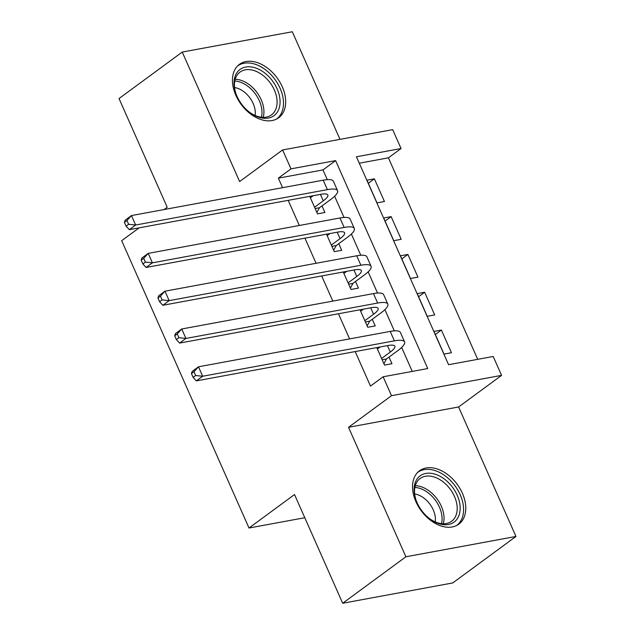 <?xml version="1.0" encoding="UTF-8"?>
<svg xmlns="http://www.w3.org/2000/svg" width="635" height="635" viewBox="0 0 635 635"><rect width="100%" height="100%" fill="white"/><g stroke="black" fill="none" stroke-linecap="round" stroke-linejoin="round"><path stroke-width="0.95" d="M462.359 493.189A33.139 22.336 53.7 0 0 419.529 470.773A33.139 22.336 53.7 0 0 415.957 501.753A33.139 22.336 53.7 0 0 458.787 524.169A33.139 22.336 53.7 0 0 462.359 493.189M282.265 86.773A33.139 22.336 53.7 0 0 239.427 64.357A33.139 22.336 53.7 0 0 235.855 95.337A33.139 22.336 53.7 0 0 278.686 117.753A33.139 22.336 53.7 0 0 282.265 86.773M493.197 356.473L501.579 375.372L391.509 395.684L383.127 376.785L427.752 368.546L335.613 160.615L290.989 168.854L282.607 149.947L392.676 129.635L401.058 148.534L356.433 156.774L448.58 364.704L493.197 356.473M458.589 406.979L348.52 427.292L405.9 556.776L342.686 603.25L452.755 582.938L515.969 536.464L458.589 406.979L501.579 375.372M339.995 139.359L292.314 31.75L182.245 52.062L239.625 181.546L282.607 149.947M477.703 359.331L388.414 157.829L401.058 148.534M405.9 556.776L515.969 536.464M164.028 209.558L167.195 207.232L119.031 98.536L182.245 52.062M376.761 347.591L384.516 365.085L391.954 363.712L389.025 357.1M360.013 309.793L367.76 327.279L375.198 325.906L372.269 319.294M343.257 271.986L351.012 289.473L358.45 288.099L355.513 281.488M326.501 234.18L334.256 251.666L341.693 250.293L338.765 243.681M368.316 183.285L374.388 178.824L384.437 201.509L376.999 202.882L366.951 180.197L374.388 178.824M385.072 221.091L391.136 216.63L401.193 239.316L393.756 240.689L383.699 218.003L391.136 216.63M401.82 258.897L407.892 254.437L417.941 277.122L410.504 278.495L400.455 255.81L407.892 254.437M418.576 296.704L424.648 292.243L434.697 314.928L427.26 316.301L417.211 293.616L424.648 292.243M388.414 157.829L359.283 163.211M433.959 331.422L444.016 354.108L451.453 352.735L441.396 330.049L433.959 331.422M327.279 179.641L322.969 169.91L278.344 178.149L282.567 187.682M288.187 200.35L299.323 225.488M304.935 238.157L316.079 263.295M321.691 275.963L332.827 301.101M338.447 313.769L349.583 338.907M355.195 351.576L370.491 386.08L383.127 376.785M412.258 371.411L401.645 347.456M394.295 330.867L384.889 309.65M377.539 293.06L368.141 271.844M360.783 255.254L351.385 234.037M344.035 217.448L334.629 196.231M309.753 196.374L317.5 213.86L324.937 212.487L322.008 205.875M342.686 603.25L294.521 494.554L249.007 528.018L304.784 517.723M249.007 528.018L121.682 240.689L139.136 227.862M348.52 427.292L391.509 395.684M278.344 178.149L290.989 168.854M322.969 169.91L335.613 160.615M435.332 334.51L441.396 330.049M314.571 207.248L323.294 200.835A21.241 4.874 156.1 0 0 327.843 194.969A21.241 4.874 156.1 0 0 321.064 194.286L129.334 229.664L126.111 226.155L128.635 224.29L126.96 220.512L124.428 222.369L126.111 226.155M310.38 197.795L313.182 195.739M124.428 222.369L125.143 220.218L131.469 215.567L135.66 225.02L327.382 189.635A31.861 7.31 -23.9 0 1 337.55 190.667A31.861 7.31 -23.9 0 1 330.732 199.461L319.461 207.74L316.881 212.463M126.96 220.512L131.469 215.567L323.199 180.181A31.861 7.31 -23.9 0 1 333.367 181.213L337.55 190.667M128.635 224.29L135.66 225.02L129.334 229.664M315.143 208.542L319.461 207.74M236.958 96.25A28.678 19.328 -126.3 0 1 235.871 93.535A28.678 19.328 -126.3 0 1 246.801 66.865A28.678 19.328 -126.3 0 1 277.114 88.837A28.678 19.328 -126.3 0 1 274.82 115.014A28.678 19.328 -126.3 0 1 249.777 112.443A28.678 19.328 -126.3 0 1 236.958 96.25M249.404 112.165A26.551 17.899 53.7 0 0 271.502 114.864A26.551 17.899 53.7 0 0 274.36 90.043A26.551 17.899 53.7 0 0 240.046 72.08A26.551 17.899 53.7 0 0 236.029 93.972M234.577 87.535A20.907 14.089 -126.3 0 1 253.143 103.465A20.907 14.089 -126.3 0 1 255.119 115.475M276.535 119.07L276.527 119.078A32.925 22.193 53.7 0 0 276.535 119.07A32.925 22.193 53.7 0 0 280.091 88.289A32.925 22.193 53.7 0 0 237.53 66.016A32.925 22.193 53.7 0 0 237.522 66.024L237.53 66.016M417.298 478.711A28.678 19.328 -126.3 0 1 448.866 482.989A28.678 19.328 -126.3 0 1 456.97 519.208A28.678 19.328 -126.3 0 1 429.871 518.858A28.678 19.328 -126.3 0 1 415.973 499.951A28.678 19.328 -126.3 0 1 417.298 478.711M429.506 518.581A26.551 17.899 53.7 0 0 451.596 521.279A26.551 17.899 53.7 0 0 454.231 518.636A26.551 17.899 53.7 0 0 448.58 487.124A26.551 17.899 53.7 0 0 420.14 478.496A26.551 17.899 53.7 0 0 417.505 481.139A26.551 17.899 53.7 0 0 416.131 500.388M414.679 493.951A20.907 14.089 -126.3 0 1 435.221 521.891M456.636 525.486L456.628 525.494A32.925 22.193 53.7 0 0 456.636 525.486A32.925 22.193 53.7 0 0 459.907 522.208A32.925 22.193 53.7 0 0 452.898 483.132A32.925 22.193 53.7 0 0 417.632 472.432A32.925 22.193 53.7 0 0 417.616 472.44L417.616 472.44M331.327 245.054L340.05 238.641A21.241 4.874 156.1 0 0 344.599 232.775A21.241 4.874 156.1 0 0 337.82 232.092L146.09 267.47L142.859 263.962L145.391 262.096L143.716 258.318L141.184 260.175L142.859 263.962M327.136 235.601L329.93 233.545M141.184 260.175L141.899 258.024L148.225 253.373L152.408 262.827L344.138 227.441A31.861 7.31 -23.9 0 1 354.306 228.473A31.861 7.31 -23.9 0 1 347.488 237.268L336.217 245.547L333.637 250.269M143.716 258.318L148.225 253.373L339.947 217.988A31.861 7.31 -23.9 0 1 350.115 219.019L354.306 228.473M145.391 262.096L152.408 262.827L146.09 267.47M331.899 246.348L336.217 245.547M348.075 282.861L356.799 276.447A21.241 4.874 156.1 0 0 361.347 270.581A21.241 4.874 156.1 0 0 354.568 269.899L162.838 305.276L159.615 301.76L162.139 299.903L160.464 296.124L157.94 297.982L159.615 301.76M343.892 273.407L346.686 271.351M157.94 297.982L158.655 295.831L164.973 291.179L169.164 300.633L360.894 265.247A31.861 7.31 -23.9 0 1 371.062 266.279A31.861 7.31 -23.9 0 1 364.236 275.074L352.973 283.353L350.393 288.076M160.464 296.124L164.973 291.179L356.703 255.794A31.861 7.31 -23.9 0 1 366.871 256.826L371.062 266.279M162.139 299.903L169.164 300.633L162.838 305.276M348.655 284.155L352.973 283.353M364.831 320.667L373.555 314.254A21.241 4.874 156.1 0 0 378.103 308.388A21.241 4.874 156.1 0 0 371.324 307.697L179.594 343.083L176.371 339.566L178.895 337.709L177.221 333.931L174.689 335.788L176.371 339.566M360.64 311.213L363.442 309.158M174.689 335.788L175.403 333.637L181.729 328.986L185.92 338.439L377.642 303.054A31.861 7.31 -23.9 0 1 387.81 304.086A31.861 7.31 -23.9 0 1 380.992 312.88L369.721 321.159L367.141 325.882M177.221 333.931L181.729 328.986L373.459 293.6A31.861 7.31 -23.9 0 1 383.627 294.632L387.81 304.086M178.895 337.709L185.92 338.439L179.594 343.083M365.403 321.961L369.721 321.159M381.587 358.473L390.311 352.06A21.241 4.874 156.1 0 0 394.859 346.194A21.241 4.874 156.1 0 0 388.08 345.503L196.35 380.889L193.119 377.373L195.651 375.515L193.977 371.737L191.445 373.594L193.119 377.373M377.396 349.02L380.19 346.964M191.445 373.594L192.159 371.443L198.485 366.792L202.668 376.245L394.398 340.86A31.861 7.31 -23.9 0 1 404.566 341.892A31.861 7.31 -23.9 0 1 397.748 350.687L386.477 358.965L383.897 363.688M193.977 371.737L198.485 366.792L390.207 331.406A31.861 7.31 -23.9 0 1 400.375 332.438L404.566 341.892M195.651 375.515L202.668 376.245L196.35 380.889M382.159 359.767L386.477 358.965M320.445 194.397L323.294 200.835M323.199 180.181L327.382 189.635M235.196 79.28A26.551 17.899 -126.3 0 1 261.191 99.727A26.551 17.899 -126.3 0 1 263.176 117.348M261.406 117.229A25.686 17.312 53.7 0 0 259.326 100.759A25.686 17.312 53.7 0 0 234.775 81.01M415.29 485.696A26.551 17.899 -126.3 0 1 437.118 498.975A26.551 17.899 -126.3 0 1 443.278 523.764M441.508 523.645A25.686 17.312 53.7 0 0 435.388 500.237A25.686 17.312 53.7 0 0 414.877 487.426M337.193 232.204L340.05 238.641M339.947 217.988L344.138 227.441M353.949 270.01L356.799 276.447M356.703 255.794L360.894 265.247M370.705 307.816L373.555 314.254M373.459 293.6L377.642 303.054M387.453 345.623L390.311 352.06M390.207 331.406L394.398 340.86"/></g></svg>
